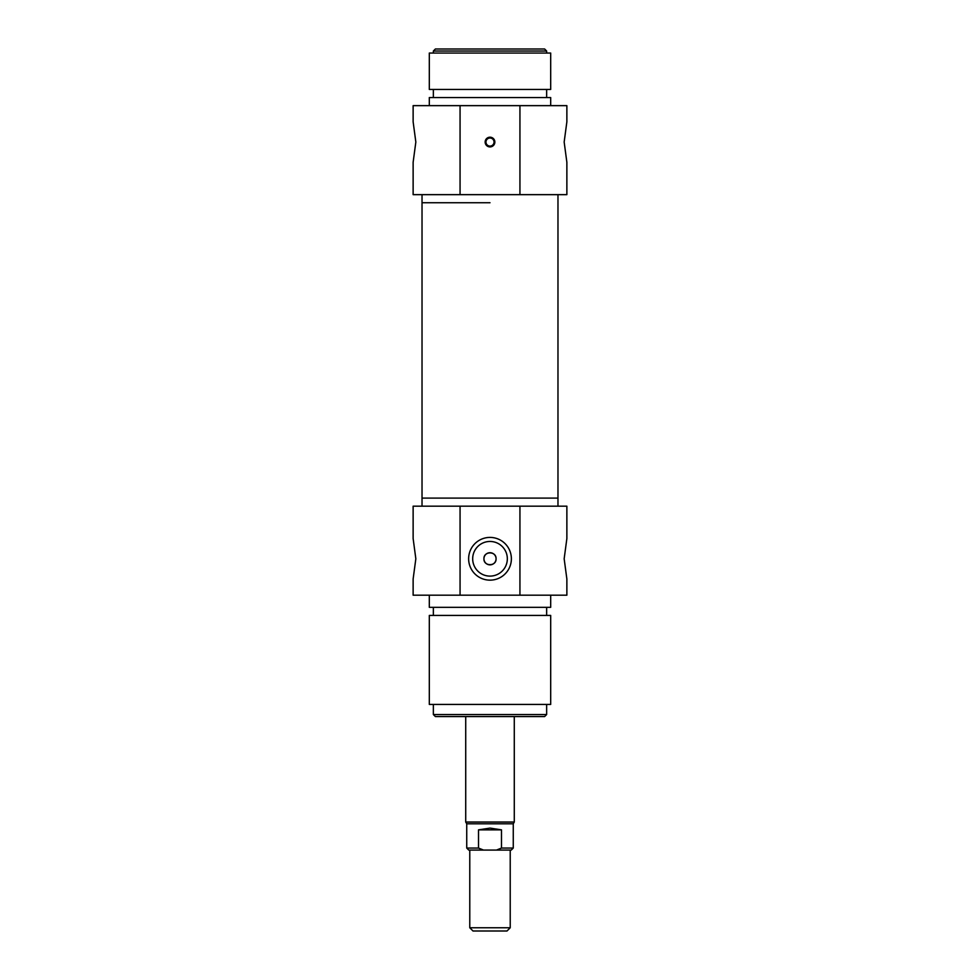 <?xml version="1.0" encoding="UTF-8"?>
<svg xmlns="http://www.w3.org/2000/svg" width="980" height="980" viewBox="0 0 980 980"><rect width="100%" height="100%" fill="white"/><g stroke="black" fill="none" stroke-linecap="round" stroke-linejoin="round"><path stroke-width="1.47" d="M546.644 51.021L544.623 49L435.377 49L433.356 51.021L546.644 51.021L546.644 53.042M485.958 142.051A4.043 4.043 0 0 1 492.021 138.548A4.043 4.043 0 0 1 492.021 145.554A4.043 4.043 0 0 1 485.958 142.051M460.061 194.653L566.869 194.653L566.869 162.288L564.162 142.051L566.869 121.826L566.869 105.644L413.131 105.644L413.131 121.826L415.839 142.051L413.131 162.288L413.131 194.653L460.061 194.653L460.061 105.644M485.149 142.051A4.851 4.851 0 0 0 492.426 146.265A4.851 4.851 0 0 0 492.426 137.849A4.851 4.851 0 0 0 485.149 142.051M519.939 105.644L519.939 194.653M490 202.738L422.025 202.738L490 202.738M490 53.042L429.314 53.042L429.314 89.462L550.687 89.462L550.687 53.042L490 53.042M550.687 105.644L550.687 97.547L429.314 97.547L429.314 105.644M490 927.766L469.775 927.766L473.009 931L506.991 931L510.225 927.766L490 927.766M478.51 848.055L466.737 848.055L468.759 850.077L483.52 850.077L478.51 848.055L478.51 829.852L501.491 829.852L501.491 848.055L496.48 850.077L511.242 850.077L513.263 848.055L501.491 848.055M496.48 850.077L483.52 850.077M478.51 829.852L490 828.1L501.491 829.852M514.279 716.564L514.279 822.036L465.721 822.036L465.721 716.564M514.279 822.036L513.263 823.788L466.737 823.788L465.721 822.036M483.936 558.784C483.557 566.612 496.444 566.612 496.064 558.784C496.444 550.956 483.557 550.956 483.936 558.784A6.064 6.064 0 0 1 493.038 553.529A6.064 6.064 0 0 1 493.038 564.039A6.064 6.064 0 0 1 483.936 558.784M519.939 506.182L413.131 506.182L413.131 538.547L415.839 558.784L413.131 579.009L413.131 595.191L566.869 595.191L566.869 579.009L564.162 558.784L566.869 538.547L566.869 506.182L519.939 506.182L519.939 595.191M433.356 714.543L435.377 716.564L544.623 716.564L546.644 714.543L433.356 714.543L433.356 704.436M507.334 558.784A17.334 17.334 0 0 1 481.339 573.79A17.334 17.334 0 0 1 481.339 543.778A17.334 17.334 0 0 1 507.334 558.784M511.376 558.784A21.376 21.376 0 0 0 479.318 540.274A21.376 21.376 0 0 0 479.318 577.293A21.376 21.376 0 0 0 511.376 558.784M460.061 595.191L460.061 506.182M422.025 506.182L422.025 498.097L557.975 498.097L557.975 194.653M490 704.436L550.687 704.436L550.687 615.428L429.314 615.428L429.314 704.436L490 704.436M429.314 595.191L429.314 607.331L550.687 607.331L550.687 595.191M422.025 194.653L422.025 498.097L557.975 498.097L557.975 506.182M433.356 51.021L433.356 53.042M433.356 89.462L433.356 97.547M546.644 89.462L546.644 97.547M469.775 850.077L469.775 927.766M510.225 850.077L510.225 927.766M466.737 823.788L466.737 848.055M513.263 823.788L513.263 848.055M546.644 714.543L546.644 704.436M546.644 615.428L546.644 607.331M433.356 615.428L433.356 607.331"/></g></svg>
